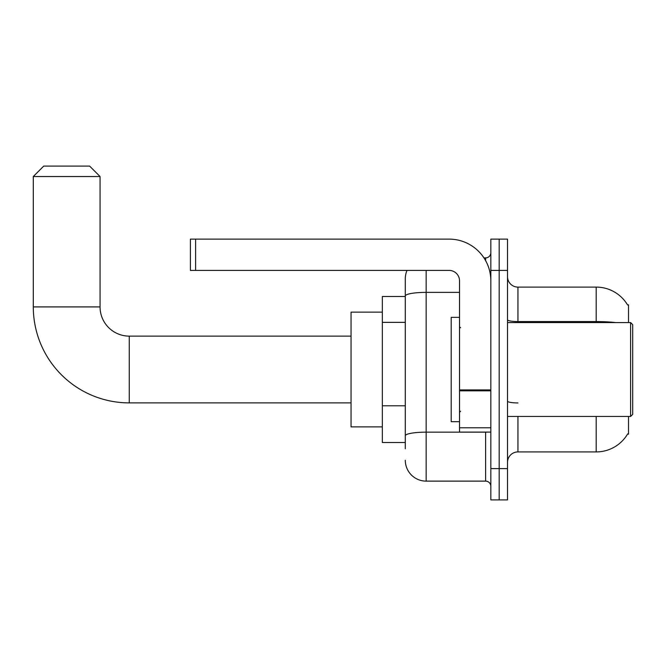 <?xml version="1.0" encoding="UTF-8"?>
<svg xmlns="http://www.w3.org/2000/svg" width="666" height="666" viewBox="0 0 666 666"><rect width="100%" height="100%" fill="white"/><g stroke="black" fill="none" stroke-linecap="round" stroke-linejoin="round"><path stroke-width="1" d="M628.529 322.569L628.529 304.837L627.58 304.961A36.513 36.513 0 0 0 596.187 287.104A36.513 36.513 0 0 1 627.505 304.837A36.513 36.513 0 0 0 596.187 287.104L517.948 287.104A10.431 10.431 0 0 1 507.517 276.673A10.431 10.431 0 0 0 517.948 287.104L517.948 322.569M628.529 416.45L628.529 434.19L627.688 433.874A36.513 36.513 0 0 1 596.187 451.923L517.948 451.923A10.431 10.431 0 0 0 507.517 462.354M405.294 448.792L405.294 295.995L405.294 296.487L382.342 296.487L382.342 442.532L405.294 442.532M499.175 468.614L499.175 499.908L507.517 499.908L507.517 468.614L499.175 468.614L499.175 499.908L490.834 499.908L490.834 468.614L499.175 468.614L499.175 270.413L499.175 468.614M490.834 468.614L490.834 239.119L499.175 239.119L499.175 270.413L499.175 239.119L507.517 239.119L507.517 468.614M426.157 270.413L426.157 481.127L485.614 481.127L485.614 432.101M483.949 257.892L485.614 257.892A5.22 5.22 0 0 0 490.834 252.68M405.294 316.092L405.294 278.754A20.862 20.862 0 0 1 407.034 270.413M405.294 439.402L405.294 412.063M459.532 292.374L426.157 292.374A20.862 3.621 180 0 0 405.294 295.995L405.294 278.754M490.834 486.347A5.22 5.22 0 0 0 485.614 481.127M426.157 481.127A20.862 20.862 0 0 1 405.294 460.264M351.049 402.888L129.271 402.888A95.971 95.971 0 0 1 33.3 306.918L33.3 176.523L43.731 166.092L89.627 166.092L100.058 176.523L33.3 176.523M129.271 402.888L129.271 336.13A29.212 29.212 0 0 1 100.058 306.918L100.058 176.523M382.342 312.138L351.049 312.138L351.049 426.881L382.342 426.881M490.834 432.101L459.532 432.101L459.532 389.918L490.834 389.918M490.834 280.844A41.725 41.725 0 0 0 449.1 239.119L195.613 239.119L195.613 270.413L449.1 270.413A10.431 10.431 0 0 1 459.532 280.844L459.532 389.918M195.613 270.413L190.401 270.413L190.401 239.119L195.613 239.119M630.61 322.569L632.7 324.658L632.7 414.369L630.61 416.45L630.61 322.569L507.517 322.569M459.532 317.349L451.19 317.349L451.19 421.67L459.532 421.67M405.294 322.352L382.342 322.352M405.294 405.802L382.342 405.802M517.948 416.45L517.948 451.923M596.187 451.923L596.187 416.45M627.58 304.961A36.513 36.513 0 0 0 596.187 287.104L596.187 321.578L517.948 321.578A10.431 1.815 0 0 1 507.517 319.772M615.75 322.569A36.513 6.344 180 0 0 596.187 321.578L596.187 322.569M507.517 270.413L490.834 270.413M517.948 402.947A10.431 1.815 -0 0 1 507.517 401.14M487.429 432.101A5.22 0.907 0 0 1 485.614 432.159L426.157 432.159A20.862 3.621 180 0 0 405.294 435.78M485.614 260.639L485.614 257.892M33.3 306.918L100.058 306.918M490.834 390.825L459.532 390.825M459.532 427.788L490.834 427.788M351.049 336.13L129.271 336.13M507.517 416.45L630.61 416.45M460.581 327.78L459.532 326.74M460.581 411.238L459.532 412.279"/></g></svg>
